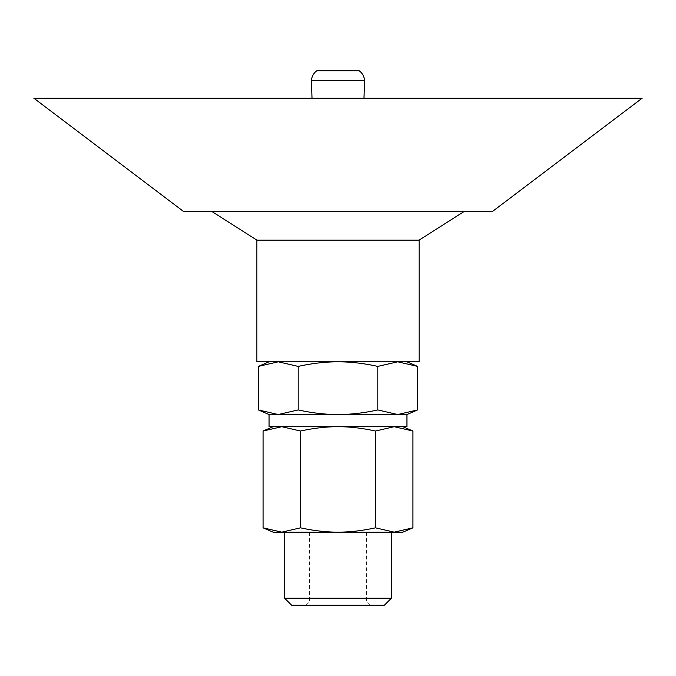 <?xml version="1.0" encoding="UTF-8"?>
<svg xmlns="http://www.w3.org/2000/svg" width="676" height="676" viewBox="0 0 676 676"><rect width="100%" height="100%" fill="white"/><g stroke="black" fill="none" stroke-linecap="round" stroke-linejoin="round"><path stroke-width="0.51" stroke-dasharray="3.38 2.54" d="M338 601.108L309.608 601.108L338 601.108M384.424 605.164L291.576 605.164M273.104 532.156L402.896 532.156M412.935 527.829L394.201 532.156L375.467 527.829C362.201 530.728 349.712 532.173 338 532.156L284.638 532.156L338 532.156C326.288 532.173 313.799 530.728 300.533 527.829L281.799 532.156L263.065 527.829M391.362 598.218L284.638 598.218M300.533 527.829L300.533 431.026C313.799 428.128 326.288 426.683 338 426.7C349.712 426.683 362.201 428.128 375.467 431.026L394.201 426.7L281.799 426.7L300.533 431.026M375.467 527.829L375.467 431.026M263.065 431.026L281.799 426.7L394.201 426.7L412.935 431.026M281.799 426.7L273.104 426.7L281.799 426.7M394.201 426.7L402.896 426.7L394.201 426.7M269.048 414.532L406.952 414.532M406.952 426.7L269.048 426.7M417.616 409.935L397.716 414.532L377.808 409.935C363.713 413.019 350.447 414.549 338 414.532C325.553 414.549 312.287 413.019 298.192 409.935L278.284 414.532L258.384 409.935M258.384 366.4L278.284 361.804L338 361.804L269.048 361.804L278.284 361.804L298.192 366.4C312.287 363.325 325.553 361.787 338 361.804C350.447 361.787 363.713 363.325 377.808 366.4L397.716 361.804L338 361.804L397.716 361.804L417.616 366.4M298.192 409.935L298.192 366.4M377.808 409.935L377.808 366.4M397.716 361.804L406.952 361.804L397.716 361.804M316.706 70.836L359.294 70.836M311.433 80.571L364.567 80.571M33.8 98.164L642.2 98.164M256.88 361.804L419.12 361.804M256.88 240.124L419.12 240.124M183.872 211.732L492.128 211.732M309.608 532.156L309.608 601.108L305.552 605.164M366.392 532.156L366.392 601.108L370.448 605.164"/><path stroke-width="1.01" d="M391.362 598.218L284.638 598.218L291.576 605.164L384.424 605.164L391.362 598.218L391.362 532.156M412.935 527.829L402.896 532.156L273.104 532.156L263.065 527.829L281.799 532.156L300.533 527.829C313.799 530.728 326.288 532.173 338 532.156C349.712 532.173 362.201 530.728 375.467 527.829L394.201 532.156L412.935 527.829L412.935 431.026L394.201 426.7L375.467 431.026C362.201 428.128 349.712 426.683 338 426.7C326.288 426.683 313.799 428.128 300.533 431.026L281.799 426.7L263.065 431.026L263.065 527.829M300.533 527.829L300.533 431.026M375.467 527.829L375.467 431.026M338 414.532L269.048 414.532L258.384 409.935L278.284 414.532L298.192 409.935C312.287 413.019 325.553 414.549 338 414.532C350.447 414.549 363.713 413.019 377.808 409.935L397.716 414.532L338 414.532M269.048 414.532L269.048 426.7L406.952 426.7L406.952 414.532L397.716 414.532L417.616 409.935L417.616 366.4L397.716 361.804L377.808 366.4C363.713 363.325 350.447 361.787 338 361.804C325.553 361.787 312.287 363.325 298.192 366.4L278.284 361.804L258.384 366.4L258.384 409.935M298.192 409.935L298.192 366.4M377.808 409.935L377.808 366.4M359.294 70.836L316.706 70.836A13.038 13.038 0 0 0 311.433 80.571L364.567 80.571C364.254 76.54 362.497 73.295 359.294 70.836M256.88 240.124L419.12 240.124L419.12 361.804L256.88 361.804L256.88 240.124L212.264 211.732M492.128 211.732L183.872 211.732L33.8 98.164L642.2 98.164L492.128 211.732M284.638 598.218L284.638 532.156M273.104 426.7L263.065 431.026M402.896 426.7L412.935 431.026M269.048 361.804L258.384 366.4M406.952 414.532L417.616 409.935M406.952 361.804L417.616 366.4M363.992 98.164L364.567 80.571M312.008 98.164L311.433 80.571M419.12 240.124L463.736 211.732"/></g></svg>
